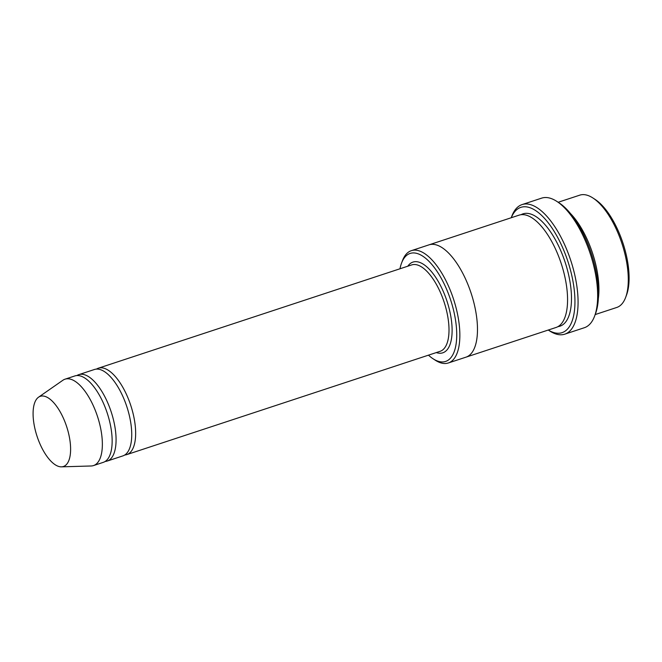 <?xml version="1.0" encoding="UTF-8"?>
<svg xmlns="http://www.w3.org/2000/svg" width="662" height="662" viewBox="0 0 662 662"><rect width="100%" height="100%" fill="white"/><g stroke="black" fill="none" stroke-linecap="round" stroke-linejoin="round"><path stroke-width="0.99" d="M105.167 461.447A45.479 19.173 -108.2 0 0 107.211 461.058A45.479 19.173 -108.2 0 0 111.448 458.021A45.479 19.173 -108.2 0 0 109.164 406.261A45.479 19.173 -108.2 0 0 78.737 374.667A45.479 19.173 -108.2 0 0 76.858 375.561M78.737 374.667L94.401 369.504A45.479 19.173 71.8 0 1 124.828 401.098A45.479 19.173 71.8 0 1 127.112 452.858A45.479 19.173 71.8 0 1 122.875 455.895L107.211 461.058M428.455 355.163A56.849 23.964 -108.2 0 0 433.056 358.763A56.849 23.964 -108.2 0 0 452.452 305.968A56.849 23.964 -108.2 0 0 404.78 257.27A56.849 23.964 -108.2 0 0 401.536 263.153A56.849 23.964 -108.2 0 0 399.98 268.78M598.374 298.314A59.125 24.916 -108.2 0 0 570.396 213.445M558.165 202.266L579.755 195.158A59.125 24.916 71.8 0 1 592.871 197.963A59.125 24.916 71.8 0 1 621.924 243.508A59.125 24.916 71.8 0 1 625.648 297.395A59.125 24.916 71.8 0 1 622.272 303.51A59.125 24.916 71.8 0 1 616.769 307.458L595.188 314.566M592.871 197.963L595.039 199.37A56.849 23.964 71.8 0 1 622.975 243.161A56.849 23.964 71.8 0 1 626.55 294.979L625.648 297.395M433.056 358.763L435.215 360.169A59.125 24.916 -108.2 0 0 448.339 362.975A59.125 24.916 -108.2 0 0 453.842 359.027A59.125 24.916 -108.2 0 0 450.872 291.743A59.125 24.916 -108.2 0 0 411.325 250.675A59.125 24.916 -108.2 0 0 405.814 254.613A59.125 24.916 -108.2 0 0 402.446 260.737L401.536 263.153M124.754 454.993A45.479 19.173 -108.2 0 0 126.798 454.604A45.479 19.173 -108.2 0 0 131.026 451.567A45.479 19.173 -108.2 0 0 128.742 399.807A45.479 19.173 -108.2 0 0 98.315 368.213A45.479 19.173 -108.2 0 0 96.445 369.106M38.528 397.208L62.865 380.269A45.479 19.173 71.8 0 1 65.025 379.185L74.814 375.958A45.479 19.173 71.8 0 1 105.241 407.552A45.479 19.173 71.8 0 1 107.525 459.312A45.479 19.173 71.8 0 1 103.297 462.349L93.499 465.576A45.479 19.173 71.8 0 1 91.124 465.982L61.483 466.842A36.948 15.574 71.8 0 1 37.055 436.291A36.948 15.574 71.8 0 1 38.528 397.208A36.948 15.574 71.8 0 1 64.131 419.882A36.948 15.574 71.8 0 1 66.854 464.045A36.948 15.574 71.8 0 1 61.483 466.842M65.025 379.185A45.479 19.173 71.8 0 1 95.452 410.779A45.479 19.173 71.8 0 1 97.736 462.539A45.479 19.173 71.8 0 1 93.499 465.576M564.777 334.169A68.219 28.756 -108.2 0 0 571.132 329.626A68.219 28.756 -108.2 0 0 567.706 251.982A68.219 28.756 -108.2 0 0 522.07 204.591L541.648 198.137A68.219 28.756 71.8 0 1 556.792 201.372A68.219 28.756 71.8 0 1 590.314 253.927A68.219 28.756 71.8 0 1 594.608 316.105A68.219 28.756 71.8 0 1 590.711 323.164A68.219 28.756 71.8 0 1 584.364 327.715L564.777 334.169A68.219 28.756 -108.2 0 1 549.642 330.934L548.26 330.04A65.943 27.796 -108.2 0 0 569.759 267.514A65.943 27.796 -108.2 0 0 514.68 211.79A65.943 27.796 -108.2 0 0 511.263 217.732M428.744 244.932A59.125 24.924 71.8 0 1 428.951 244.866L519.041 215.167A59.125 24.924 71.8 0 1 558.587 256.244A59.125 24.924 71.8 0 1 561.558 323.528A59.125 24.924 71.8 0 1 556.055 327.467L465.965 357.166A59.125 24.924 71.8 0 1 465.758 357.232M556.792 201.372L558.96 202.779A65.943 27.796 71.8 0 1 591.365 253.579A65.943 27.796 71.8 0 1 595.519 313.689L594.608 316.105M465.965 357.166A59.125 24.924 71.8 0 0 471.468 353.227A59.125 24.924 71.8 0 0 468.497 285.934A59.125 24.924 71.8 0 0 428.951 244.866A59.125 24.916 71.8 0 1 468.497 285.934A59.125 24.916 71.8 0 1 471.468 353.218A59.125 24.916 71.8 0 1 465.965 357.166L448.339 362.975M522.07 204.591A68.219 28.756 -108.2 0 0 515.715 209.142A68.219 28.756 -108.2 0 0 511.817 216.201L511.246 217.732M436.283 352.581A47.755 20.125 -108.2 0 0 447.338 302.244A47.755 20.125 -108.2 0 0 408.479 265.305A47.755 20.125 -108.2 0 0 407.809 266.198M126.798 454.604L440.156 351.307A45.479 19.173 -108.2 0 0 444.119 302.112A45.479 19.173 -108.2 0 0 411.673 264.924L98.315 368.213M521.06 214.711A59.125 24.924 71.8 0 1 561.599 252.702A59.125 24.924 71.8 0 1 565.48 322.237A59.125 24.924 71.8 0 1 557.95 326.631M428.951 244.866L411.325 250.675"/></g></svg>
